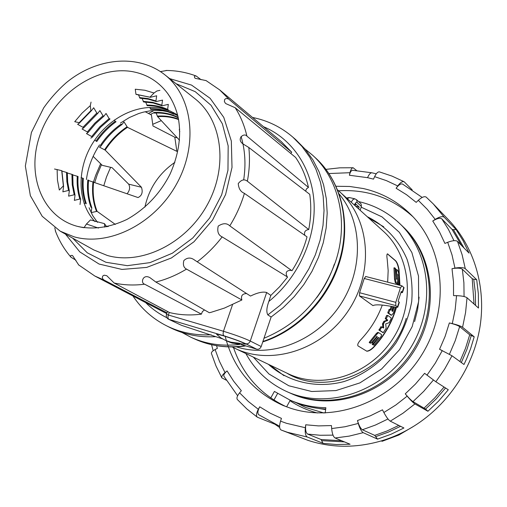 <?xml version="1.0" encoding="UTF-8"?>
<svg xmlns="http://www.w3.org/2000/svg" width="507" height="507" viewBox="0 0 507 507"><rect width="100%" height="100%" fill="white"/><g stroke="black" fill="none" stroke-linecap="round" stroke-linejoin="round"><path stroke-width="0.76" d="M378.723 332.693L381.625 334.626L381.188 336.261L374.299 344.88L373.843 345.147L372.208 344.456L373.095 343.233M373.843 345.147L373.177 344.728L373.355 344.285L378.678 337.529L378 337.637L373.653 342.992L373.196 343.258L371.656 342.618M373.196 343.258L372.531 342.84L372.708 342.39L377.069 337.028L376.942 336.394L371.32 342.998L369.888 342.986L369.216 342.561L369.4 342.117L376.39 333.435L377.734 332.402M381.917 326.933L379.806 330.323L383.229 332.636L378.894 330.07L381.011 326.679L383.495 328.016M382.836 327.56L382.627 323.523L384.046 321.223L386.664 320.316L386.847 319.835L385.282 318.726L386.575 315.506L387.766 315.443L391.131 317.864L391.043 318.909L389.091 322.699L385.694 323.897L386.163 328.181L383.273 332.655M382.411 332.402L383.292 332.655M366.599 351.123C368.589 351.072 370.877 349.741 373.475 347.137C384.262 335.59 391.829 322.294 396.182 307.255M399.649 285.251L398.686 269.166C397.932 265.218 396.848 262.417 395.416 260.756L387.38 253.861M392.069 306.475L390.979 309.771L390.701 310.081L389.18 309.365L387.849 312.445L387.823 312.946L390.853 315.018M391.17 306.317L390.098 309.536L390.979 309.771M395.321 282.786L396.772 283.457L395.321 282.786L394.522 279.142L393.964 268.095L394.047 267.759L395.01 268L395.441 279.376L396.227 283.02M396.201 269.566L395.872 269.534M397.292 283.343L397.773 284.769M365.604 276.461L401.962 285.847L400.441 287.868L364.235 278.489L359.583 292.723L359.419 295.904L372.956 305.626C375.529 304.206 383.178 304.732 395.897 307.204L397.748 307.274L397.501 306.906L399.085 302.001L399.326 302.375L397.761 307.229M364.235 278.489L365.75 276.537M387.665 282.158L388.166 270.592L387.202 259.242C386.676 255.883 386.778 254.089 387.506 253.855L395.758 260.839C397.177 262.499 398.261 265.3 399.009 269.249L399.947 285.327M396.48 307.305C392.126 322.351 384.566 335.659 373.798 347.225C371.08 349.95 368.741 351.269 366.783 351.193L358.018 345.907C357.188 344.64 358.246 342.44 361.18 339.31C370.522 329.29 377.563 317.883 382.297 305.081M361.041 203.852L356.541 199.72L357.188 202.566L361.415 206.431L361.111 203.915M361.415 206.431L360.128 210.259M402.254 225.97L402.317 226.027C433.986 255.75 438.872 312.052 411.196 353.043C383.824 394.237 329.899 411.145 290.365 393.178L290.283 393.14M401.962 285.847L404.047 287.697L402.488 292.533M400.441 287.868L395.783 302.33L395.783 305.607L397.501 306.906M400.898 292.609L402.476 292.583L401.278 291.424L398.109 301.247L399.085 302.001M356.041 206.564L356.168 206.184L356.383 206.875M355.439 206.026L356.168 206.184M355.09 205.703L355.686 203.89L359.216 207.097L358.62 208.897M359.216 207.097L356.51 206.495M93.491 181.931L95.62 175.473L100.633 163.748M148.437 113.429L153.266 110.97M103.84 185.581L106.483 176.994L110.602 167.316M152.734 124.304L161.334 120.609M304.992 148.976L312.749 155.345C339.018 179.123 348.93 222.11 335.488 261.789C322.205 298.427 298.37 323.916 263.982 338.27M239.874 344.411C222.256 346.522 205.937 344.133 190.911 337.256L182.064 332.503M94.777 182.387L97.236 174.738L101.501 164.604M150.326 114.417L154.61 112.421M383.507 328.016L383.52 323.77L384.933 321.47L387.544 320.557L387.735 320.075L386.169 318.966L387.766 315.443M370.858 343.264L370.186 342.84L370.363 342.39L377.309 333.695L378.653 332.662M394.326 306.893L392.564 311.437L391.886 310.442L393.121 306.672M390.054 309.606L388.704 313.18L391.594 315.246L393.369 313.142L395.359 307.096M393.432 306.729L391.968 311.013M396.93 283.533L397.735 281.252L397.748 273.976L398.179 284.148L398.679 285.004M399.028 285.092L398.857 273.983L397.697 270.263L397 269.724L396.582 272.075L396.651 279.382L395.821 269.09L395.01 268M270.744 397.976L274.414 391.429L290.27 400.238C301.418 405.017 313.275 407.501 325.855 407.704L325.202 412.99M273.9 400.08L277.57 393.527M290.27 400.238L293.68 401.702C303.737 406.018 314.403 408.465 325.69 409.041M414.599 321.609L417.641 309.46L419.086 297.165M402.317 226.027L403.401 227.066C435.006 256.726 439.892 312.895 412.292 353.778C384.99 394.864 331.191 411.722 291.734 393.787L290.365 393.178C329.899 411.145 383.824 394.237 411.196 353.043C438.872 312.052 433.986 255.75 402.317 226.027L399.586 223.416C431.406 253.278 436.293 309.923 408.433 351.193C380.877 392.665 326.635 409.707 286.905 391.645L290.365 393.178M232.548 343.201L245.629 344.139C242.638 342.288 235.622 339.627 224.582 336.16C219.835 334.753 217.18 334.157 216.616 334.367L221.027 337.985L225.78 340.52L230.951 342.181L236.408 342.909C239.082 343.119 240.559 343.473 240.844 343.968L239.006 344.177L231.319 342.852L225.767 340.514M241.059 344.468L256.694 349.177C258.76 349.557 260.262 348.677 261.2 346.534L271.131 317.014L267.829 314.891C266.416 312.35 266.543 308.484 268.209 303.306L270.833 295.404L266.669 292.495C262.867 291.443 257.48 292.634 250.521 296.063L197.217 261.808C206.526 254.723 214.841 246.415 222.161 236.896C218.34 235.21 217.021 231.61 218.213 226.097C222.934 223.023 226.794 222.941 229.791 225.856L291.943 270.77C298.788 260.129 303.813 248.829 307.027 236.864L244.146 193.205C240.635 191.798 238.67 188.591 238.246 183.591C241.345 179.655 244.387 178.863 247.365 181.214L308.719 229.544C311.051 217.516 311.387 205.772 309.733 194.314L248.817 147.499L242.866 143.842C236.034 138.753 244.171 132.39 246.915 136.13L308.465 187.419C305.949 176.297 301.665 166.302 295.613 157.436L235.197 107.738L225.869 103.637L225.184 102.953L224.373 101.451L224.671 99.423L226.173 98.453L228.461 98.878L291.721 152.208L281.201 141.548M166.467 314.479L166.473 314.454C165.928 316.526 166.581 318.098 168.432 319.169L181.563 325.355L222.484 338.879M167.037 312.844L104.087 280.092L102.775 278.939L102.281 277.316L103.022 275.738L104.277 275.193L106.774 275.719L114.157 283.014L169.566 312.565C179.757 315.056 190.372 315.582 201.412 314.131L144.628 284.199C140.3 283.134 142.816 273.533 149.99 277.69L155.858 282.05L209.315 312.724L211.007 312.337L224.411 308.085L241.883 299.973L186.513 269.103C183.686 267.69 182.793 264.85 183.838 260.579C187.229 257.417 190.809 257.245 194.574 260.066L197.217 261.808M75.917 260.224L71.005 257.245C70.156 255.705 70.669 255.141 72.545 255.547L78.743 265.022M166.144 313.332L166.752 313.649M305.62 191.183L306.462 188.877L308.465 187.419M290.733 153.431L291.721 152.208M206.165 80.619L195.075 78.268C193.902 76.487 194.282 75.746 196.228 76.037L201.083 79.713M166.904 70.467L160.459 71.601M54.794 227.814L55.631 231.579M201.412 314.131L202.401 311.577L204.524 309.961M304.796 235.337C303.921 231.984 305.227 230.051 308.719 229.544M270.833 295.404L279.668 286.696L287.596 277.056L222.161 236.896M241.883 299.973C240.692 295.86 242.283 293.718 246.649 293.547M287.222 276.835C285.035 272.405 286.423 270.244 291.386 270.351M215.228 336.699C198.953 337.485 183.978 334.481 170.295 327.693L169.737 327.408M295.587 139.514L305.163 149.172L312.889 159.863L319.074 171.816L323.586 184.846L326.318 198.706L327.192 213.162L326.172 227.941L323.263 242.758L318.497 257.334L311.97 271.372L303.794 284.611L294.13 296.779L283.172 307.654L271.131 317.014M243.671 179.96C245.996 164.572 245.128 150.085 241.085 136.484M179.522 140.217L157.588 116.648L156.137 113.01M88.567 180.505L138.024 197.553C141.909 195.715 143.05 192.286 141.459 187.273L105.19 150.129L99.423 147.087L101.045 145.978L100.405 145.338C106.071 136.846 112.979 129.773 121.122 124.101L121.946 124.551L124.012 121.883L127.466 127.327L176.861 151.352L174.814 137.239L152.962 125.945L151.441 115.007L145.167 111.717M115.336 224.436L97.097 211.337L91.159 212.604L91.799 207.845L90.987 207.249C87.92 198.75 86.862 189.65 87.812 179.947L88.573 180.219C87.61 189.84 88.624 198.877 91.609 207.331M154.337 112.998L153.824 112.459C162.563 112.034 170.669 113.663 178.153 117.345M173.457 112.497L173.299 113.574L174.129 114.183M150.826 109.322L149.799 107.414M81.038 177.653L83.338 178.369C82.603 187.153 83.522 195.448 86.089 203.256M86.266 203.77L85.449 203.161L84.092 203.503M114.348 119.975L115.165 121.344L116.046 121.75M96.774 141.523L94.689 140.122M80.005 204.517L80.67 199.365L79.853 199.004L74.352 200.366L75.03 195.151L74.199 194.764L68.635 196.139L69.339 190.854L68.502 190.442L62.868 191.836L63.59 186.475L61.879 170.745L63.476 186.208M90.816 138.145L92.489 136.998L86.463 133.588L88.155 132.416L82.064 128.974L83.782 127.783L77.628 124.297L79.365 123.093M150.021 97.11L154.033 92.996L144.913 90.265L135.268 89.219L135.946 94.251L150.332 97.3L156.663 95.785L155.947 100.944L156.289 101.565L162.544 100.094L161.828 105.183L162.151 105.792L168.33 104.366L167.614 109.398L168.457 110.013M147.264 105.614L145.598 102.027M72.71 174.902L78.053 176.493C77.52 184.434 78.344 191.976 80.518 199.112M79.377 123.081L79.193 122.681L90.899 110.621L91.482 110.608L93.675 107.757L96.831 112.998L97.718 113.441L99.904 110.608L103.022 115.792L103.897 116.236L106.045 113.448L109.138 118.575L110.025 118.98M143.652 101.882L141.992 98.32M67.323 172.995L72.729 174.598L72.983 184.985L74.89 194.891M139.995 98.124L138.329 94.581M61.873 171.062L67.33 172.684L67.627 181.823L69.212 190.588M106.647 226.838L104.461 223.638L90.461 219.93L86.444 224.018L84.029 227.725M136.263 94.359L135.946 94.251M179.7 129.165L179.256 129.615L179.795 131.617M91.045 102.097L90.297 105.633L90.899 110.621M79.193 122.681L74.725 121.693L82.045 113.131L90.297 105.633M104.461 223.638L104.886 227.193M61.575 170.618L54.515 169.015M57.12 169.522L57.456 180.017L59.319 190.049L63.248 186.025M159.92 90.354L156.872 90.994L154.033 92.996M93.142 156.352L102.23 165.32L112.085 167.671L128.67 184.149C130.299 187.267 129.779 190.467 127.118 193.75M177.292 137.777L174.814 137.239M144.901 207.116C149.052 188.274 159.052 173.343 174.896 162.329M311.944 407.362L325.621 409.599M279.687 427.515L274.319 423.846M331.66 428.561C332.161 433.7 333.302 436.844 335.083 437.991L350.084 444.24L336.382 444.506L324.822 443.517L322.921 443.245L321.07 439.506L307.66 434.087C305.886 432.946 305.239 429.841 305.721 424.784L318.478 425.899L331.458 425.569L331.66 428.561L345.007 426.748L358.265 423.446L357.467 420.544C358.962 425.525 360.61 428.605 362.397 429.765L374.724 435.386L386.936 431.02L398.794 425.417M357.467 420.544L370.18 415.873L382.481 409.821L383.869 412.495C386.347 417.103 388.482 419.992 390.27 421.159L403.921 427.978L390.941 434.284L377.531 439.119L374.724 435.386M425.576 409.067L413.002 401.614C411.209 400.422 408.629 397.83 405.258 393.838L407.172 396.151C410.55 400.156 413.129 402.748 414.916 403.927L427.927 411.266L425.576 409.067L436.077 399.053L445.552 387.988M405.258 393.838L415.429 384.084L424.613 373.317L435.862 381.771L448.302 389.756L438.637 401.05L427.927 411.266M435.862 381.771L444.595 369.178L452.016 355.781L463.994 364.501L466.662 358.728L470.54 348.886L474.21 336.8L469.716 334.791L459.64 326.616C457.865 325.405 454.437 324.182 449.354 322.94L445.14 336.318L439.563 349.285L442.262 350.597M473.741 279.243L472.213 278.679L462.321 269.217C460.571 268.007 457.13 267.829 452.01 268.685L453.492 282.019L453.55 295.619L456.56 295.663C461.782 295.847 465.274 296.544 467.029 297.755L478.488 308.047L478.348 293.73L476.7 279.693L473.741 279.243L475.293 292.203L475.553 305.41M453.416 229.703L451.997 229.341L441.793 218.859C440.07 217.655 437.053 218.371 432.75 221.001L439.43 231.794L444.918 243.423L447.694 242.289C452.504 240.483 455.774 240.185 457.504 241.395L469.057 253.101L463.183 240.857L456.059 229.5L453.416 229.703L464.032 248.012M281.1 429.987L281.765 430.247L281.1 429.987C279.344 428.852 279.161 425.912 280.542 421.152L281.448 418.376L270.199 413.192L259.698 406.798C257.676 410.721 257.353 413.363 258.716 414.72L279.611 426.241M237.422 399.598L237.333 399.503C236.433 398.077 237.181 395.847 239.583 392.824L241.345 390.707L233.664 381.22L227.073 370.928C224.493 373.108 223.435 374.876 223.904 376.226L223.986 376.371M402.628 184.092L402.545 184.047C400.784 183.464 398.641 184.865 396.119 188.255L406.538 194.713L416.19 202.369L418.275 200.347C421.799 197.141 424.441 196.057 426.191 197.109L433.327 203.966L426.191 197.109M352.72 170.289L352.549 170.276C351.224 170.453 350.172 172.107 349.393 175.251L367.581 177.672L373.513 179.136L374.622 176.651C376.207 173.318 377.791 171.727 379.388 171.879L379.528 171.924M274.338 424.017L257.334 417.198C255.978 415.835 256.301 413.199 258.317 409.288L259.698 406.798M239.583 392.824L248.468 401.582L258.317 409.288M322.921 443.245L307.286 437.021C305.512 435.893 304.865 432.794 305.347 427.731L305.721 424.784M377.531 439.119L363.196 432.667C361.415 431.508 359.767 428.434 358.265 423.446M452.016 355.781L439.563 349.285M474.21 336.8L462.568 327.294C460.8 326.083 457.371 324.86 452.288 323.618L449.354 322.94M476.7 279.693L465.274 268.653C463.531 267.442 460.09 267.259 454.963 268.114L452.01 268.685M456.059 229.5L444.259 217.237C442.541 216.033 439.525 216.743 435.221 219.379L427.255 209.328L418.275 200.347M435.221 219.379L432.75 221.001M412.197 189.878L404.142 181.747C402.387 181.164 400.251 182.564 397.742 185.949L386.442 180.644L374.622 176.651M397.742 185.949L396.119 188.255M326.66 169.281L326.026 169.579M356.617 170.542L353.119 167.747C351.801 167.925 350.749 169.579 349.976 172.703L328.828 173.54M349.976 172.703L349.393 175.251M226.204 380.142L221.857 377.873C221.388 376.53 222.44 374.774 225.019 372.594L227.073 370.928M211.451 353.55L211.4 353.379C211.273 352.238 212.515 350.958 215.114 349.551L219.461 361.364L225.019 372.594M215.114 349.551L217.364 348.379L216.565 345.692M298.249 403.737L305.715 407.508M286.601 406.848L290.245 400.226M317.388 412.971C307.388 410.378 298.198 406.253 289.833 400.587M324.043 413.028L305.499 407.413L296.139 402.716M307.286 437.021L287.437 432.294L281.765 430.247L307.863 440.31C331.382 448.011 355.844 448.213 381.239 440.925C392.228 437.636 402.767 432.927 412.844 426.805L413.959 426.121C448.435 404.605 473.538 366.815 480.002 326.723C486.295 286.594 473.918 246.472 448.619 219.918L433.32 203.966L444.259 217.237M381.239 440.925L382.164 441.28L398.901 435.019L413.959 426.121M280.542 421.152L286.537 423.313L305.347 427.731M225.102 336.021C233.353 368.532 252.708 391.689 283.153 405.499L290.695 408.268C336.185 423.193 393.312 400.879 421.818 354.742C450.558 308.63 444.639 247.923 411.006 214.734C397.532 201.412 381.644 192.679 363.342 188.541L349.722 186.475L335.888 186.259M286.005 406.627C260.294 394.313 242.802 374.654 233.524 347.637M338.575 190.797C367.005 189.098 391.791 197.743 412.932 216.723M383.077 230.996C411.177 255.902 415.879 304.72 391.943 340.146C368.291 375.769 321.362 390.003 287.634 373.494L235.014 348.36C271.131 366.073 322.16 350.096 348.214 310.861C374.584 271.828 369.939 218.561 339.81 191.9L383.077 230.996M361.155 207.154L381.993 216.876L399.332 232.301L411.849 252.48L418.497 276.074L418.655 301.412L412.191 326.59L399.535 349.697L381.644 368.944L359.894 382.899L335.983 390.567L311.716 391.499L288.851 385.783L268.97 373.995L253.348 357.118M402.241 292.197L403.813 287.304M395.783 305.607L359.419 295.904M395.783 302.33L359.583 292.723M354.393 205.075C355.331 202.825 356.263 201.989 357.188 202.566M351.199 202.192L352.948 199.549L354.849 198.807M347.251 198.624L349.456 197.578M367.258 216.704C385.035 225.425 399.098 240.369 407.134 259.527C411.316 272.912 412.844 286.918 411.716 301.545C409.016 316.121 403.781 329.899 396.024 342.878C382.804 361.288 364.425 374.882 343.892 381.587C316.197 388.863 287.938 382.056 268.393 364.305M283.996 375.693L269.863 365.008M368.469 217.795L383.729 226.794M406.196 318.371C391.144 370.116 327.243 398.008 286.683 373.038M338.929 193.769C362.86 221.895 363.944 269.762 339.994 305.353C316.203 341.046 271.518 358.259 236.401 346.832M312.749 155.345L315.608 157.994C341.769 181.677 351.662 224.455 338.308 263.913C326.704 299.783 296.779 330.368 262.899 341.484M245.293 345.742C227.003 348.309 210.05 346.028 194.441 338.891C210.323 346.129 227.459 348.467 245.851 345.913M334.347 264.16C330.311 276.258 324.41 287.469 316.647 297.786M395.416 260.756L395.758 260.839M387.88 254.064L387.538 253.975M399.009 269.249L398.686 269.166M373.475 347.137L373.798 347.225M379.806 330.323L378.894 330.07M379.914 329.854L379.002 329.601M381.549 327.224L380.643 326.971M383.793 327.592L382.893 327.345M383.324 324.48L382.43 324.233M383.52 323.77L382.627 323.523M384.477 321.989L383.584 321.742M384.933 321.47L384.046 321.223M387.544 320.557L386.664 320.316M387.735 320.075L386.847 319.835M386.169 318.966L385.282 318.726M386.22 318.472L385.333 318.231M387.456 315.747L386.575 315.506M378.583 332.655L377.804 332.434M373.177 344.728L372.208 344.456M373.355 344.285L372.392 344.012M378.539 337.992L377.873 337.801M378.678 337.529L378.235 337.409M372.531 342.84L371.682 342.599M372.708 342.39L372.024 342.2M377.069 337.028L376.397 336.838M377.208 336.566L376.758 336.439M370.186 342.84L369.216 342.561M377.309 333.695L376.39 333.435M370.363 342.39L369.4 342.117M391.455 315.177L390.58 314.942M389.775 309.91L388.901 309.676M393.064 310.804L392.19 310.569M388.704 313.18L387.823 312.946M388.73 312.68L387.849 312.445M398.103 275.086L397.608 274.959M398.179 284.148L397.273 283.914M398.287 284.687L397.387 284.452M396.582 272.075L396.087 271.948M396.861 278.711L396.36 278.584M394.928 268.342L393.964 268.095M395.441 279.376L394.522 279.142M239.31 343.277L239.006 344.177M268.767 301.526C297.837 277.956 315.614 239.424 314.106 203.947C312.521 168.444 292.286 138.722 263.526 126.706M145.686 302.635C151.866 308.788 158.9 313.808 166.797 317.693M267.829 314.891L279.902 305.468L290.891 294.542L300.575 282.31L308.769 269.014L315.316 254.913L320.094 240.28L323.016 225.412L324.036 210.582L323.162 196.082L320.43 182.178L315.905 169.116L309.707 157.126L301.969 146.415L292.85 137.144C281.093 127.042 267.639 120.476 252.499 117.453M132.935 295.961C141.497 308.814 152.683 318.751 166.505 325.779C180.099 332.535 194.992 335.545 211.166 334.816M114.157 283.014C123.911 285.162 134.063 285.555 144.628 284.199M229.791 225.856C236.161 215.557 241.034 204.739 244.406 193.389M247.365 181.214C249.526 169.693 250.014 158.457 248.817 147.499M246.915 136.13C244.501 125.673 240.597 116.211 235.197 107.738M228.961 99.233L219.601 89.834L281.632 141.909M78.49 264.806L94.872 276.055L104.087 280.092M155.858 282.05C166.391 279.395 176.607 275.079 186.513 269.103M256.694 349.177L245.686 343.733C247.777 344.114 249.305 343.214 250.262 341.034L266.669 292.495M261.2 346.534L250.262 341.034C243.899 338.061 234.963 334.804 223.454 331.261L232.618 304.434M167.513 311.469L166.473 314.454L223.454 331.261L223.048 334.132L223.86 335.805C233.201 338.689 240.476 341.331 245.686 343.733M169.18 312.356L167.912 316.913L168.077 318.32L168.831 319.328L223.86 335.805M181.563 325.355L168.432 319.169M60.251 231.205L93.782 249.938L107.319 255.465C141.459 265.332 185.828 243.69 207.014 205.322C228.448 167.082 222.389 120.222 195.037 98.764L164.959 74.884C137.695 53.273 96.096 57.912 66.087 82.85C57.722 90.252 50.263 98.58 43.722 107.82L31.409 132.466L25.35 166.004L30.369 195.683L42.214 216.293L60.251 231.205L74.022 236.801C108.796 246.713 154.375 224.094 176.36 184.402C198.598 144.844 192.749 96.672 164.959 74.884M72.596 238.1L87.274 252.803L105.9 262.265L127.295 265.674L149.996 262.626L172.38 253.196L192.774 237.973L209.625 218.029L221.648 194.859L227.966 170.206L228.169 145.915L222.345 123.765L211.051 105.279L195.214 91.653L176.03 83.674M170.701 98.06L167.608 93.396C158.868 81.83 147.467 74.637 133.398 71.817C97.534 64.782 55.2 93.484 40.592 133.36C25.483 173.109 41.479 216.774 77.279 226.331L83.712 227.675M177.57 114.848L169.997 110.932L161.771 108.447C136.617 103.232 106.964 118.911 91.78 144.691C76.5 170.422 77.539 203.25 95.024 221.648M65.466 234.12L79.814 251.916L99.08 264.052L121.934 269.426L146.681 267.417L171.372 257.981L193.978 241.763L212.579 220.013L225.609 194.53L232.01 167.449L231.331 141.028L223.777 117.377L210.107 98.288L191.551 85.094L169.636 78.598M157.588 116.648C164.971 116.135 171.981 117.111 178.597 119.582M157.297 116.109C164.756 115.59 171.829 116.585 178.508 119.101M97.097 211.337C93.58 202.255 92.426 192.47 93.624 181.975M96.482 211.267C92.958 202.141 91.799 192.318 93.003 181.785M105.19 150.129C111.16 140.87 118.581 133.271 127.466 127.327M104.638 149.755C110.627 140.458 118.087 132.821 127.004 126.851M101.07 145.927C106.743 137.403 113.663 130.299 121.838 124.614M96.812 141.466C102.129 133.74 108.492 127.2 115.9 121.851M150.306 108.777C158.545 108.549 166.207 110.146 173.299 113.574M85.449 203.161C82.806 195.309 81.849 186.956 82.565 178.096M96.14 140.864C101.451 133.176 107.788 126.674 115.165 121.344M109.93 119.063L100.576 127.27L92.515 136.96L100.557 127.282L109.886 119.082M146.738 105.069C154.166 105.012 161.125 106.451 167.614 109.398M79.853 199.004C77.615 191.823 76.753 184.225 77.267 176.221M91.843 136.339L99.854 126.725L109.138 118.575M88.186 132.371L95.474 123.746L103.796 116.299M143.12 101.337L152.759 102.357L161.828 105.183M74.199 194.764L72.235 184.795L71.918 174.319M87.502 131.75L94.758 123.188L103.022 115.792M97.655 113.492L83.813 127.745L97.623 113.511M139.45 97.566L147.917 98.554L155.947 100.944M107.845 226.572L106.35 226.337M68.502 190.442L66.867 181.614L66.512 172.399M83.129 127.105L96.831 112.998M91.393 110.684L79.403 123.049L91.368 110.703M136.041 94.346L150.173 97.217M63.394 186.139L61.715 170.669M79.301 122.802L91.057 110.691M98.466 228.074L86.444 224.018M141.459 187.273L128.67 184.149M321.07 439.506L341.724 440.76M321.983 440.691L344.468 441.901M375.864 436.578L388.4 432.084L400.555 426.298M424.22 407.977L434.651 398.027L444.075 387.037M459.9 361.523L465.489 348.366L469.716 334.791M461.332 362.562L466.979 349.285L471.25 335.59M474.026 304.042L472.213 278.679M461.579 245.527L451.997 229.341M333.017 435.133L320.228 435.272L307.66 434.087M387.988 418.985L375.389 425.062L362.397 429.765M433.403 380.041L423.725 391.36L413.002 401.614M459.64 326.616L455.248 340.634L449.436 354.228M462.321 269.217L463.892 282.741L464.07 296.532M441.793 218.859L448.422 229.379L453.974 240.686M367.581 177.672C368.957 174.364 370.414 172.748 371.948 172.805L372.1 172.836M335.083 437.991L349.184 436.115L363.196 432.667M383.869 412.495L395.885 404.96L407.172 396.151M390.27 421.159L402.976 413.218L414.916 403.927M426.976 375.167L435.24 363.246L442.275 350.571M452.288 323.618L455.159 309.676L456.56 295.663M462.568 327.294L465.578 312.559L467.029 297.755M454.963 268.114L452.016 254.907L447.694 242.289M465.274 268.653L462.111 254.71L457.504 241.395M298.965 404.136L297.191 403.128M358.563 201.583C374.16 205.075 387.836 212.351 399.586 223.416M245.889 353.556C255.313 370.737 268.983 383.431 286.905 391.645M356.541 199.72L354.729 198.782L349.336 197.553L346.566 198.003M337.415 189.795L339.81 191.9M232.155 346.946L235.014 348.36M262.746 341.933C297.026 331.039 327.091 300.55 338.758 264.597C352.073 225.342 342.301 182.209 315.608 157.994M190.911 337.256L194.441 338.891M378.621 332.655L377.702 332.396M391.607 315.246L390.732 315.012M396.848 283.514L395.942 283.28M397 269.724L396.043 269.483M94.872 276.055L166.645 313.592M245.61 194.232L244.146 193.205M82.952 227.554L78.376 226.61C93.839 229.804 110.025 227.415 126.927 219.442C145.61 208.903 159.997 193.794 170.073 174.104C179.091 153.653 181.702 134.374 177.919 116.274C175.733 107.655 172.298 100.025 167.608 93.396L170.219 97.268M177.792 115.729L174.528 114.081M167.228 111.616L162.57 110.773L155.072 110.444L149.844 110.881L143.272 112.167L138.633 113.555L129.399 117.529L120.47 123.017M99.524 144.888C92.382 155.833 88.015 167.386 86.424 179.548M89.08 207.731L92.705 215.646L97.477 222.358M55.307 230.742C59.021 240.584 64.256 249.419 71.005 257.245M219.601 89.834L205.937 80.499M196.228 76.037C186.582 72.387 176.518 70.53 166.049 70.454M286.024 266.409L283.16 264.312M166.505 325.779L170.295 327.693M292.85 137.144L296.063 139.919M178.261 117.833C170.891 114.24 162.893 112.655 154.267 113.074M88.598 180.219C87.629 189.941 88.687 199.036 91.761 207.515M121.889 124.595C113.695 130.274 106.755 137.391 101.07 145.946M173.584 114.157C166.556 110.754 158.945 109.163 150.75 109.404M83.357 178.369C82.628 187.248 83.585 195.607 86.228 203.44M115.951 121.832C108.523 127.181 102.141 133.734 96.805 141.478M167.918 109.994C161.486 107.072 154.578 105.64 147.188 105.697M78.072 176.493C77.546 184.523 78.401 192.121 80.645 199.295M162.151 105.792L153.152 102.984L143.57 101.97M72.729 174.598L73.033 185.093L75.004 195.068M103.834 116.28L95.493 123.74L88.18 132.384M156.251 101.546L148.304 99.188L139.907 98.206M106.236 226.128L108.302 226.471M67.33 172.684L67.678 181.924L69.313 190.765M150.287 97.281L136.161 94.416M61.879 170.732L63.571 186.38M237.631 395.752L223.904 376.226M402.545 184.047L422.192 197.445M352.549 170.276L371.948 172.805L376.251 173.812M213.187 350.736L211.571 344.703M237.333 399.503L246.814 408.908L257.334 417.198M404.142 181.747L392.031 176.106L379.388 171.879M353.119 167.747L339.785 167.83L326.489 169.306M211.4 353.379L215.982 365.921L221.857 377.873M297.235 403.141L298.376 403.8M283.185 405.505L283.628 405.689"/></g></svg>
